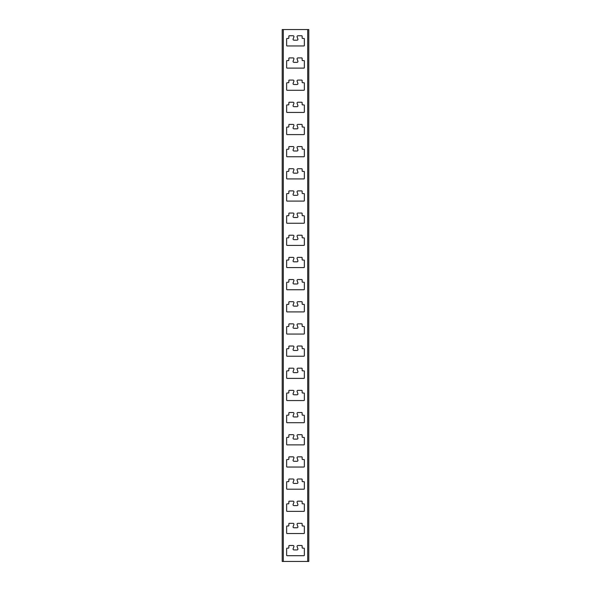 <?xml version="1.0" encoding="UTF-8"?>
<svg xmlns="http://www.w3.org/2000/svg" width="591" height="591" viewBox="0 0 591 591"><rect width="100%" height="100%" fill="white"/><g stroke="black" fill="none" stroke-linecap="round" stroke-linejoin="round"><path stroke-width="0.89" d="M308.798 561.45L308.798 29.55L307.689 29.55L307.689 561.45L308.798 561.45M297.051 62.351A0.886 0.886 0 0 0 297.879 61.146L297.11 59.122A0.886 0.886 0 0 1 297.938 57.918L301.705 57.918A0.443 0.443 0 0 1 302.149 58.361L302.149 60.134A0.443 0.443 0 0 0 302.592 60.578L303.922 60.578A0.443 0.443 0 0 1 304.365 61.021L304.365 67.669A0.443 0.443 0 0 1 303.922 68.113L287.078 68.113A0.443 0.443 0 0 1 286.635 67.669L286.635 61.021A0.443 0.443 0 0 1 287.078 60.578L288.408 60.578A0.443 0.443 0 0 0 288.851 60.134L288.851 58.361A0.443 0.443 0 0 1 289.295 57.918L293.062 57.918A0.886 0.886 0 0 1 293.89 59.122L293.121 61.146A0.886 0.886 0 0 0 293.949 62.351L297.051 62.351M297.051 40.188A0.886 0.886 0 0 0 297.879 38.984L297.11 36.96A0.886 0.886 0 0 1 297.938 35.755L301.705 35.755A0.443 0.443 0 0 1 302.149 36.199L302.149 37.972A0.443 0.443 0 0 0 302.592 38.415L303.922 38.415A0.443 0.443 0 0 1 304.365 38.858L304.365 45.507A0.443 0.443 0 0 1 303.922 45.95L287.078 45.95A0.443 0.443 0 0 1 286.635 45.507L286.635 38.858A0.443 0.443 0 0 1 287.078 38.415L288.408 38.415A0.443 0.443 0 0 0 288.851 37.972L288.851 36.199A0.443 0.443 0 0 1 289.295 35.755L293.062 35.755A0.886 0.886 0 0 1 293.89 36.96L293.121 38.984A0.886 0.886 0 0 0 293.949 40.188L297.051 40.188M283.311 29.55L282.202 29.55L282.202 561.45L283.311 561.45L283.311 29.55L307.689 29.55M283.311 561.45L307.689 561.45M297.051 84.513A0.886 0.886 0 0 0 297.879 83.309L297.11 81.285A0.886 0.886 0 0 1 297.938 80.081L301.705 80.081A0.443 0.443 0 0 1 302.149 80.524L302.149 82.297A0.443 0.443 0 0 0 302.592 82.74L303.922 82.74A0.443 0.443 0 0 1 304.365 83.183L304.365 89.832A0.443 0.443 0 0 1 303.922 90.275L287.078 90.275A0.443 0.443 0 0 1 286.635 89.832L286.635 83.183A0.443 0.443 0 0 1 287.078 82.74L288.408 82.74A0.443 0.443 0 0 0 288.851 82.297L288.851 80.524A0.443 0.443 0 0 1 289.295 80.081L293.062 80.081A0.886 0.886 0 0 1 293.89 81.285L293.121 83.309A0.886 0.886 0 0 0 293.949 84.513L297.051 84.513M297.051 106.676A0.886 0.886 0 0 0 297.879 105.471L297.11 103.447A0.886 0.886 0 0 1 297.938 102.243L301.705 102.243A0.443 0.443 0 0 1 302.149 102.686L302.149 104.459A0.443 0.443 0 0 0 302.592 104.903L303.922 104.903A0.443 0.443 0 0 1 304.365 105.346L304.365 111.995A0.443 0.443 0 0 1 303.922 112.438L287.078 112.438A0.443 0.443 0 0 1 286.635 111.995L286.635 105.346A0.443 0.443 0 0 1 287.078 104.903L288.408 104.903A0.443 0.443 0 0 0 288.851 104.459L288.851 102.686A0.443 0.443 0 0 1 289.295 102.243L293.062 102.243A0.886 0.886 0 0 1 293.89 103.447L293.121 105.471A0.886 0.886 0 0 0 293.949 106.676L297.051 106.676M297.051 128.838A0.886 0.886 0 0 0 297.879 127.634L297.11 125.61A0.886 0.886 0 0 1 297.938 124.406L301.705 124.406A0.443 0.443 0 0 1 302.149 124.849L302.149 126.622A0.443 0.443 0 0 0 302.592 127.065L303.922 127.065A0.443 0.443 0 0 1 304.365 127.508L304.365 134.157A0.443 0.443 0 0 1 303.922 134.6L287.078 134.6A0.443 0.443 0 0 1 286.635 134.157L286.635 127.508A0.443 0.443 0 0 1 287.078 127.065L288.408 127.065A0.443 0.443 0 0 0 288.851 126.622L288.851 124.849A0.443 0.443 0 0 1 289.295 124.406L293.062 124.406A0.886 0.886 0 0 1 293.89 125.61L293.121 127.634A0.886 0.886 0 0 0 293.949 128.838L297.051 128.838M297.051 151.001A0.886 0.886 0 0 0 297.879 149.796L297.11 147.772A0.886 0.886 0 0 1 297.938 146.568L301.705 146.568A0.443 0.443 0 0 1 302.149 147.011L302.149 148.784A0.443 0.443 0 0 0 302.592 149.227L303.922 149.227A0.443 0.443 0 0 1 304.365 149.671L304.365 156.32A0.443 0.443 0 0 1 303.922 156.763L287.078 156.763A0.443 0.443 0 0 1 286.635 156.32L286.635 149.671A0.443 0.443 0 0 1 287.078 149.227L288.408 149.227A0.443 0.443 0 0 0 288.851 148.784L288.851 147.011A0.443 0.443 0 0 1 289.295 146.568L293.062 146.568A0.886 0.886 0 0 1 293.89 147.772L293.121 149.796A0.886 0.886 0 0 0 293.949 151.001L297.051 151.001M297.051 173.163A0.886 0.886 0 0 0 297.879 171.959L297.11 169.935A0.886 0.886 0 0 1 297.938 168.731L301.705 168.731A0.443 0.443 0 0 1 302.149 169.174L302.149 170.947A0.443 0.443 0 0 0 302.592 171.39L303.922 171.39A0.443 0.443 0 0 1 304.365 171.833L304.365 178.482A0.443 0.443 0 0 1 303.922 178.925L287.078 178.925A0.443 0.443 0 0 1 286.635 178.482L286.635 171.833A0.443 0.443 0 0 1 287.078 171.39L288.408 171.39A0.443 0.443 0 0 0 288.851 170.947L288.851 169.174A0.443 0.443 0 0 1 289.295 168.731L293.062 168.731A0.886 0.886 0 0 1 293.89 169.935L293.121 171.959A0.886 0.886 0 0 0 293.949 173.163L297.051 173.163M297.051 195.325A0.886 0.886 0 0 0 297.879 194.121L297.11 192.097A0.886 0.886 0 0 1 297.938 190.893L301.705 190.893A0.443 0.443 0 0 1 302.149 191.336L302.149 193.109A0.443 0.443 0 0 0 302.592 193.553L303.922 193.553A0.443 0.443 0 0 1 304.365 193.996L304.365 200.645A0.443 0.443 0 0 1 303.922 201.088L287.078 201.088A0.443 0.443 0 0 1 286.635 200.645L286.635 193.996A0.443 0.443 0 0 1 287.078 193.553L288.408 193.553A0.443 0.443 0 0 0 288.851 193.109L288.851 191.336A0.443 0.443 0 0 1 289.295 190.893L293.062 190.893A0.886 0.886 0 0 1 293.89 192.097L293.121 194.121A0.886 0.886 0 0 0 293.949 195.325L297.051 195.325M297.051 217.488A0.886 0.886 0 0 0 297.879 216.284L297.11 214.26A0.886 0.886 0 0 1 297.938 213.055L301.705 213.055A0.443 0.443 0 0 1 302.149 213.499L302.149 215.272A0.443 0.443 0 0 0 302.592 215.715L303.922 215.715A0.443 0.443 0 0 1 304.365 216.158L304.365 222.807A0.443 0.443 0 0 1 303.922 223.25L287.078 223.25A0.443 0.443 0 0 1 286.635 222.807L286.635 216.158A0.443 0.443 0 0 1 287.078 215.715L288.408 215.715A0.443 0.443 0 0 0 288.851 215.272L288.851 213.499A0.443 0.443 0 0 1 289.295 213.055L293.062 213.055A0.886 0.886 0 0 1 293.89 214.26L293.121 216.284A0.886 0.886 0 0 0 293.949 217.488L297.051 217.488M297.051 239.65A0.886 0.886 0 0 0 297.879 238.446L297.11 236.422A0.886 0.886 0 0 1 297.938 235.218L301.705 235.218A0.443 0.443 0 0 1 302.149 235.661L302.149 237.434A0.443 0.443 0 0 0 302.592 237.877L303.922 237.877A0.443 0.443 0 0 1 304.365 238.321L304.365 244.97A0.443 0.443 0 0 1 303.922 245.413L287.078 245.413A0.443 0.443 0 0 1 286.635 244.97L286.635 238.321A0.443 0.443 0 0 1 287.078 237.877L288.408 237.877A0.443 0.443 0 0 0 288.851 237.434L288.851 235.661A0.443 0.443 0 0 1 289.295 235.218L293.062 235.218A0.886 0.886 0 0 1 293.89 236.422L293.121 238.446A0.886 0.886 0 0 0 293.949 239.65L297.051 239.65M297.051 261.813A0.886 0.886 0 0 0 297.879 260.609L297.11 258.585A0.886 0.886 0 0 1 297.938 257.38L301.705 257.38A0.443 0.443 0 0 1 302.149 257.824L302.149 259.597A0.443 0.443 0 0 0 302.592 260.04L303.922 260.04A0.443 0.443 0 0 1 304.365 260.483L304.365 267.132A0.443 0.443 0 0 1 303.922 267.575L287.078 267.575A0.443 0.443 0 0 1 286.635 267.132L286.635 260.483A0.443 0.443 0 0 1 287.078 260.04L288.408 260.04A0.443 0.443 0 0 0 288.851 259.597L288.851 257.824A0.443 0.443 0 0 1 289.295 257.38L293.062 257.38A0.886 0.886 0 0 1 293.89 258.585L293.121 260.609A0.886 0.886 0 0 0 293.949 261.813L297.051 261.813M297.051 283.976A0.886 0.886 0 0 0 297.879 282.771L297.11 280.747A0.886 0.886 0 0 1 297.938 279.543L301.705 279.543A0.443 0.443 0 0 1 302.149 279.986L302.149 281.759A0.443 0.443 0 0 0 302.592 282.202L303.922 282.202A0.443 0.443 0 0 1 304.365 282.646L304.365 289.295A0.443 0.443 0 0 1 303.922 289.738L287.078 289.738A0.443 0.443 0 0 1 286.635 289.295L286.635 282.646A0.443 0.443 0 0 1 287.078 282.202L288.408 282.202A0.443 0.443 0 0 0 288.851 281.759L288.851 279.986A0.443 0.443 0 0 1 289.295 279.543L293.062 279.543A0.886 0.886 0 0 1 293.89 280.747L293.121 282.771A0.886 0.886 0 0 0 293.949 283.976L297.051 283.976M297.051 306.138A0.886 0.886 0 0 0 297.879 304.934L297.11 302.91A0.886 0.886 0 0 1 297.938 301.705L301.705 301.705A0.443 0.443 0 0 1 302.149 302.149L302.149 303.922A0.443 0.443 0 0 0 302.592 304.365L303.922 304.365A0.443 0.443 0 0 1 304.365 304.808L304.365 311.457A0.443 0.443 0 0 1 303.922 311.9L287.078 311.9A0.443 0.443 0 0 1 286.635 311.457L286.635 304.808A0.443 0.443 0 0 1 287.078 304.365L288.408 304.365A0.443 0.443 0 0 0 288.851 303.922L288.851 302.149A0.443 0.443 0 0 1 289.295 301.705L293.062 301.705A0.886 0.886 0 0 1 293.89 302.91L293.121 304.934A0.886 0.886 0 0 0 293.949 306.138L297.051 306.138M297.051 328.3A0.886 0.886 0 0 0 297.879 327.096L297.11 325.072A0.886 0.886 0 0 1 297.938 323.868L301.705 323.868A0.443 0.443 0 0 1 302.149 324.311L302.149 326.084A0.443 0.443 0 0 0 302.592 326.528L303.922 326.528A0.443 0.443 0 0 1 304.365 326.971L304.365 333.62A0.443 0.443 0 0 1 303.922 334.063L287.078 334.063A0.443 0.443 0 0 1 286.635 333.62L286.635 326.971A0.443 0.443 0 0 1 287.078 326.528L288.408 326.528A0.443 0.443 0 0 0 288.851 326.084L288.851 324.311A0.443 0.443 0 0 1 289.295 323.868L293.062 323.868A0.886 0.886 0 0 1 293.89 325.072L293.121 327.096A0.886 0.886 0 0 0 293.949 328.3L297.051 328.3M297.051 350.463A0.886 0.886 0 0 0 297.879 349.259L297.11 347.235A0.886 0.886 0 0 1 297.938 346.031L301.705 346.031A0.443 0.443 0 0 1 302.149 346.474L302.149 348.247A0.443 0.443 0 0 0 302.592 348.69L303.922 348.69A0.443 0.443 0 0 1 304.365 349.133L304.365 355.782A0.443 0.443 0 0 1 303.922 356.225L287.078 356.225A0.443 0.443 0 0 1 286.635 355.782L286.635 349.133A0.443 0.443 0 0 1 287.078 348.69L288.408 348.69A0.443 0.443 0 0 0 288.851 348.247L288.851 346.474A0.443 0.443 0 0 1 289.295 346.031L293.062 346.031A0.886 0.886 0 0 1 293.89 347.235L293.121 349.259A0.886 0.886 0 0 0 293.949 350.463L297.051 350.463M297.051 372.625A0.886 0.886 0 0 0 297.879 371.421L297.11 369.397A0.886 0.886 0 0 1 297.938 368.193L301.705 368.193A0.443 0.443 0 0 1 302.149 368.636L302.149 370.409A0.443 0.443 0 0 0 302.592 370.853L303.922 370.853A0.443 0.443 0 0 1 304.365 371.296L304.365 377.945A0.443 0.443 0 0 1 303.922 378.388L287.078 378.388A0.443 0.443 0 0 1 286.635 377.945L286.635 371.296A0.443 0.443 0 0 1 287.078 370.853L288.408 370.853A0.443 0.443 0 0 0 288.851 370.409L288.851 368.636A0.443 0.443 0 0 1 289.295 368.193L293.062 368.193A0.886 0.886 0 0 1 293.89 369.397L293.121 371.421A0.886 0.886 0 0 0 293.949 372.625L297.051 372.625M297.051 394.788A0.886 0.886 0 0 0 297.879 393.584L297.11 391.56A0.886 0.886 0 0 1 297.938 390.356L301.705 390.356A0.443 0.443 0 0 1 302.149 390.799L302.149 392.572A0.443 0.443 0 0 0 302.592 393.015L303.922 393.015A0.443 0.443 0 0 1 304.365 393.458L304.365 400.107A0.443 0.443 0 0 1 303.922 400.55L287.078 400.55A0.443 0.443 0 0 1 286.635 400.107L286.635 393.458A0.443 0.443 0 0 1 287.078 393.015L288.408 393.015A0.443 0.443 0 0 0 288.851 392.572L288.851 390.799A0.443 0.443 0 0 1 289.295 390.356L293.062 390.356A0.886 0.886 0 0 1 293.89 391.56L293.121 393.584A0.886 0.886 0 0 0 293.949 394.788L297.051 394.788M297.051 416.95A0.886 0.886 0 0 0 297.879 415.746L297.11 413.722A0.886 0.886 0 0 1 297.938 412.518L301.705 412.518A0.443 0.443 0 0 1 302.149 412.961L302.149 414.734A0.443 0.443 0 0 0 302.592 415.178L303.922 415.178A0.443 0.443 0 0 1 304.365 415.621L304.365 422.27A0.443 0.443 0 0 1 303.922 422.713L287.078 422.713A0.443 0.443 0 0 1 286.635 422.27L286.635 415.621A0.443 0.443 0 0 1 287.078 415.178L288.408 415.178A0.443 0.443 0 0 0 288.851 414.734L288.851 412.961A0.443 0.443 0 0 1 289.295 412.518L293.062 412.518A0.886 0.886 0 0 1 293.89 413.722L293.121 415.746A0.886 0.886 0 0 0 293.949 416.95L297.051 416.95M297.051 439.113A0.886 0.886 0 0 0 297.879 437.909L297.11 435.885A0.886 0.886 0 0 1 297.938 434.68L301.705 434.68A0.443 0.443 0 0 1 302.149 435.124L302.149 436.897A0.443 0.443 0 0 0 302.592 437.34L303.922 437.34A0.443 0.443 0 0 1 304.365 437.783L304.365 444.432A0.443 0.443 0 0 1 303.922 444.875L287.078 444.875A0.443 0.443 0 0 1 286.635 444.432L286.635 437.783A0.443 0.443 0 0 1 287.078 437.34L288.408 437.34A0.443 0.443 0 0 0 288.851 436.897L288.851 435.124A0.443 0.443 0 0 1 289.295 434.68L293.062 434.68A0.886 0.886 0 0 1 293.89 435.885L293.121 437.909A0.886 0.886 0 0 0 293.949 439.113L297.051 439.113M297.051 461.276A0.886 0.886 0 0 0 297.879 460.071L297.11 458.047A0.886 0.886 0 0 1 297.938 456.843L301.705 456.843A0.443 0.443 0 0 1 302.149 457.286L302.149 459.059A0.443 0.443 0 0 0 302.592 459.502L303.922 459.502A0.443 0.443 0 0 1 304.365 459.946L304.365 466.595A0.443 0.443 0 0 1 303.922 467.038L287.078 467.038A0.443 0.443 0 0 1 286.635 466.595L286.635 459.946A0.443 0.443 0 0 1 287.078 459.502L288.408 459.502A0.443 0.443 0 0 0 288.851 459.059L288.851 457.286A0.443 0.443 0 0 1 289.295 456.843L293.062 456.843A0.886 0.886 0 0 1 293.89 458.047L293.121 460.071A0.886 0.886 0 0 0 293.949 461.276L297.051 461.276M297.051 483.438A0.886 0.886 0 0 0 297.879 482.234L297.11 480.21A0.886 0.886 0 0 1 297.938 479.005L301.705 479.005A0.443 0.443 0 0 1 302.149 479.449L302.149 481.222A0.443 0.443 0 0 0 302.592 481.665L303.922 481.665A0.443 0.443 0 0 1 304.365 482.108L304.365 488.757A0.443 0.443 0 0 1 303.922 489.2L287.078 489.2A0.443 0.443 0 0 1 286.635 488.757L286.635 482.108A0.443 0.443 0 0 1 287.078 481.665L288.408 481.665A0.443 0.443 0 0 0 288.851 481.222L288.851 479.449A0.443 0.443 0 0 1 289.295 479.005L293.062 479.005A0.886 0.886 0 0 1 293.89 480.21L293.121 482.234A0.886 0.886 0 0 0 293.949 483.438L297.051 483.438M297.051 505.601A0.886 0.886 0 0 0 297.879 504.396L297.11 502.372A0.886 0.886 0 0 1 297.938 501.168L301.705 501.168A0.443 0.443 0 0 1 302.149 501.611L302.149 503.384A0.443 0.443 0 0 0 302.592 503.827L303.922 503.827A0.443 0.443 0 0 1 304.365 504.271L304.365 510.92A0.443 0.443 0 0 1 303.922 511.363L287.078 511.363A0.443 0.443 0 0 1 286.635 510.92L286.635 504.271A0.443 0.443 0 0 1 287.078 503.827L288.408 503.827A0.443 0.443 0 0 0 288.851 503.384L288.851 501.611A0.443 0.443 0 0 1 289.295 501.168L293.062 501.168A0.886 0.886 0 0 1 293.89 502.372L293.121 504.396A0.886 0.886 0 0 0 293.949 505.601L297.051 505.601M297.051 527.763A0.886 0.886 0 0 0 297.879 526.559L297.11 524.535A0.886 0.886 0 0 1 297.938 523.331L301.705 523.331A0.443 0.443 0 0 1 302.149 523.774L302.149 525.547A0.443 0.443 0 0 0 302.592 525.99L303.922 525.99A0.443 0.443 0 0 1 304.365 526.433L304.365 533.082A0.443 0.443 0 0 1 303.922 533.525L287.078 533.525A0.443 0.443 0 0 1 286.635 533.082L286.635 526.433A0.443 0.443 0 0 1 287.078 525.99L288.408 525.99A0.443 0.443 0 0 0 288.851 525.547L288.851 523.774A0.443 0.443 0 0 1 289.295 523.331L293.062 523.331A0.886 0.886 0 0 1 293.89 524.535L293.121 526.559A0.886 0.886 0 0 0 293.949 527.763L297.051 527.763M297.051 549.925A0.886 0.886 0 0 0 297.879 548.721L297.11 546.697A0.886 0.886 0 0 1 297.938 545.493L301.705 545.493A0.443 0.443 0 0 1 302.149 545.936L302.149 547.709A0.443 0.443 0 0 0 302.592 548.153L303.922 548.153A0.443 0.443 0 0 1 304.365 548.596L304.365 555.245A0.443 0.443 0 0 1 303.922 555.688L287.078 555.688A0.443 0.443 0 0 1 286.635 555.245L286.635 548.596A0.443 0.443 0 0 1 287.078 548.153L288.408 548.153A0.443 0.443 0 0 0 288.851 547.709L288.851 545.936A0.443 0.443 0 0 1 289.295 545.493L293.062 545.493A0.886 0.886 0 0 1 293.89 546.697L293.121 548.721A0.886 0.886 0 0 0 293.949 549.925L297.051 549.925"/></g></svg>
